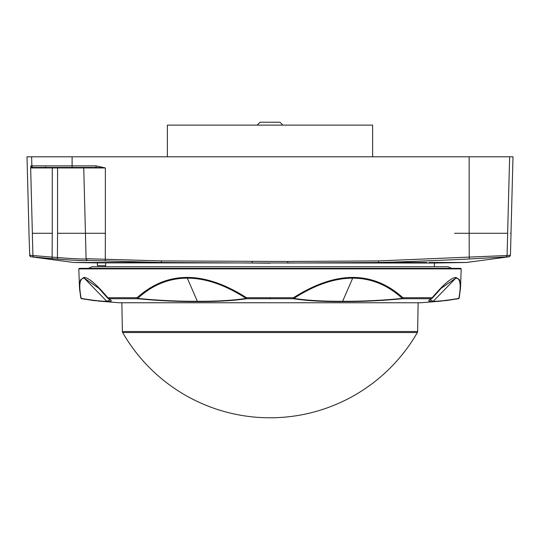<?xml version="1.0" encoding="UTF-8"?>
<svg xmlns="http://www.w3.org/2000/svg" width="540" height="540" viewBox="0 0 540 540"><rect width="100%" height="100%" fill="white"/><g stroke="black" fill="none" stroke-linecap="round" stroke-linejoin="round"><path stroke-width="0.81" d="M434.43 266.747L434.43 263.027L97.396 262.885L97.396 265.68L105.685 265.68L105.685 263.027M253.24 263.027L161.345 262.467L87.608 260.388C85.793 260.928 75.735 260.503 57.429 259.112L31.03 256.784A1.593 1.593 100.9 0 1 29.734 255.258L57.564 257.567C74.945 258.869 84.463 259.295 86.096 258.842L85.428 233.28L57.564 233.28L57.564 167.947L52.265 167.947L52.265 233.28M161.339 262.467L73.487 262.467L206.928 262.838M286.76 263.027L341.921 262.778M87.602 260.24A1.593 1.593 -1.5 0 1 86.096 258.687L161.393 260.915L287.773 261.475L287.773 263.027L378.655 262.467C403.785 261.86 433.978 260.699 469.24 258.977L509.166 256.743L510.455 255.224L511.029 233.28L510.462 233.28M252.227 261.475L252.227 263.014M378.675 262.467L426.566 262.467M429.145 262.467L466.513 262.467L508.97 256.784A1.593 1.593 79.2 0 0 510.266 255.258L510.455 255.224M253.611 263.027L270.203 263.169M96.012 167.427L96.012 165.875L105.361 167.947L96.012 167.427L32.528 167.427L30.659 167.947L30.942 165.875L31.867 165.875L31.631 156.803L27 156.803L29.005 233.28M31.631 156.803L72.103 156.803L72.103 165.875L96.012 165.875M287.773 261.475L378.608 260.915L507.087 255.501L507.668 233.28L469.159 233.28L469.145 156.803L72.103 156.803M469.145 156.803L509.632 156.803L507.634 233.28M510.995 233.28L513 156.803L509.632 156.803M30.942 165.875A1.593 1.593 -90 0 0 32.528 167.427L52.265 167.427L52.265 167.947L30.659 167.947L32.366 233.28M85.448 233.28L83.741 167.947L85.448 233.28M85.428 233.28L105.361 233.28L105.361 167.947L83.741 167.947A0.533 0.533 0 0 0 83.207 167.427M29.734 255.258L28.971 233.28M505.615 257.047A1.593 1.593 90.5 0 0 507.087 255.501L510.266 255.258M408.807 261.549L434.707 260.564M29.545 255.224L30.834 256.743M161.393 260.915L161.366 262.467M378.608 260.915L378.635 262.467M417.346 332.532L122.654 332.532A169.952 169.952 0 0 0 417.346 332.532L417.629 331.513L122.371 331.513L121.871 302.758M79.346 268.34L460.654 268.34L461.187 268.886L78.813 268.886L79.346 268.34M187.178 277.432C205.47 277.432 225.248 284.189 246.51 297.709L293.49 297.709C314.753 284.189 334.53 277.432 352.823 277.432C371.162 277.432 387.855 284.189 402.901 297.709A1.06 0.641 132.5 0 1 402.266 298.404C387.592 284.931 371.061 278.181 352.688 278.147C334.341 278.181 314.746 284.931 293.888 298.404C307.058 300.436 323.312 301.388 342.657 301.266C362.111 301.388 381.983 300.436 402.266 298.404L402.28 298.721C381.22 300.76 361.253 301.712 342.374 301.57C323.534 301.766 307.199 300.814 293.382 298.721A1.06 0.803 -80.8 0 0 293.888 298.404L293.49 297.709L293.382 298.721L246.618 298.721C232.916 300.76 216.581 301.705 197.626 301.57C178.747 301.712 158.78 300.76 137.727 298.721L137.734 298.404C158.024 300.436 177.89 301.388 197.343 301.266C216.689 301.388 232.949 300.436 246.112 298.404C225.261 284.931 205.659 278.181 187.312 278.147C168.939 278.181 152.415 284.931 137.734 298.404A1.06 0.641 -132.5 0 1 137.099 297.709C152.152 284.189 168.845 277.432 187.178 277.432A1.06 0.459 -90 0 0 187.312 278.147L197.343 301.266A1.06 0.459 -90 0 0 197.626 301.57M107.872 298.323A1.06 1.06 0 0 0 108.007 298.472A1.06 1.04 -60.3 0 0 108.567 298.721A1.06 0.905 -90 0 1 107.804 297.709A1.06 0.749 -40.1 0 0 107.946 298.404L98.861 288.299L84.206 278.147C79.637 278.181 78.631 284.931 81.176 298.404A1.06 0.884 169.2 0 1 80.784 297.709L79.461 287.28L80.386 279.99L83.903 277.432C88.371 277.432 96.343 284.189 107.804 297.709L137.099 297.709A1.06 0.743 -90 0 0 137.727 298.721L108.567 298.721C112.455 300.76 112.057 301.712 107.379 301.57L93.98 300.598L81.675 298.721A1.06 1.06 -90 0 1 80.838 298.019M270 302.751L119.144 302.751L270 302.751M429.739 299.984L433.256 301.266C438.17 301.388 446.695 300.436 458.825 298.404C461.369 284.931 460.364 278.181 455.8 278.147L441.139 288.293L432.142 298.303M79.528 288.738L80.798 297.857A1.06 1.06 0 0 0 81.567 298.701A1.06 0.851 -79.9 0 1 81.176 298.404C93.312 300.436 101.831 301.388 106.745 301.266L110.261 299.984M429.759 299.977L431.818 298.593A1.06 1.04 60.3 0 1 431.433 298.721L402.28 298.721A1.06 0.743 -90 0 0 402.901 297.709L432.196 297.709C443.657 284.189 451.629 277.432 456.098 277.432L459.574 279.889L460.539 287.267L459.216 297.709A1.06 0.884 -169.2 0 1 458.825 298.404A1.06 0.851 79.9 0 1 458.325 298.721L446.317 300.557L432.628 301.57C427.943 301.712 427.545 300.76 431.433 298.721A1.06 0.905 -90 0 0 432.196 297.709A1.06 0.749 40.1 0 1 432.054 298.404A1.06 1.04 60.3 0 1 431.818 298.593A1.06 1.06 0 0 0 432.101 298.357L440.552 288.893M246.618 298.721A1.06 0.803 -99.2 0 1 246.112 298.404L246.51 297.709L246.618 298.721M459.162 298.019A1.06 1.06 -90 0 1 458.325 298.721M88.29 268.34L92.084 266.747L447.917 266.747L451.71 268.34M167.366 156.803L167.366 125.125L372.634 125.125L372.634 156.803M257.384 125.125L282.616 125.125M257.384 124.862L260.044 122.209L279.956 122.209L282.616 124.862M52.117 258.667L52.252 233.28L32.333 233.28L32.92 255.596A1.593 1.593 91.1 0 0 34.337 257.141M454.572 233.28L482.436 233.28M83.741 167.947L57.564 167.947L57.564 167.427M33.46 167.427A1.593 1.593 90 0 1 31.867 165.875L72.103 165.875L72.103 167.427M469.24 258.977L469.159 233.28M105.361 233.28L105.293 260.564M57.429 259.112L57.564 233.28M86.096 258.842A1.593 1.593 -1.5 0 0 87.608 260.388M432.628 301.57A1.06 1.033 -90 0 0 433.256 301.266L455.8 278.147A1.06 1.033 -90 0 0 456.098 277.432M342.374 301.57A1.06 0.459 -90 0 0 342.657 301.266L352.688 278.147A1.06 0.459 -90 0 0 352.823 277.432M107.379 301.57A1.06 1.033 -90 0 1 106.745 301.266L84.206 278.147A1.06 1.033 -90 0 1 83.903 277.432M270.007 298.721L270.014 297.709M97.288 262.885L73.487 262.467L31.03 256.784M434.43 263.027L466.513 262.467M45.63 166.914L45.097 167.427M105.57 265.68L105.57 266.747M417.629 331.513L418.129 302.758L420.802 302.751M122.371 331.513L122.654 332.532M79.461 287.28L78.813 268.886M98.273 301.07L119.171 302.758L420.829 302.758L441.7 301.07M99.461 288.907L98.921 288.353M460.546 287.267L461.187 268.886M458.345 298.715L446.006 300.591M459.202 297.857L460.499 288.32M107.906 298.363L98.867 288.293M108.182 298.593L110.214 299.957M458.966 298.363A1.06 1.06 0 0 0 459.202 297.871M81.655 298.715L93.94 300.584"/></g></svg>
